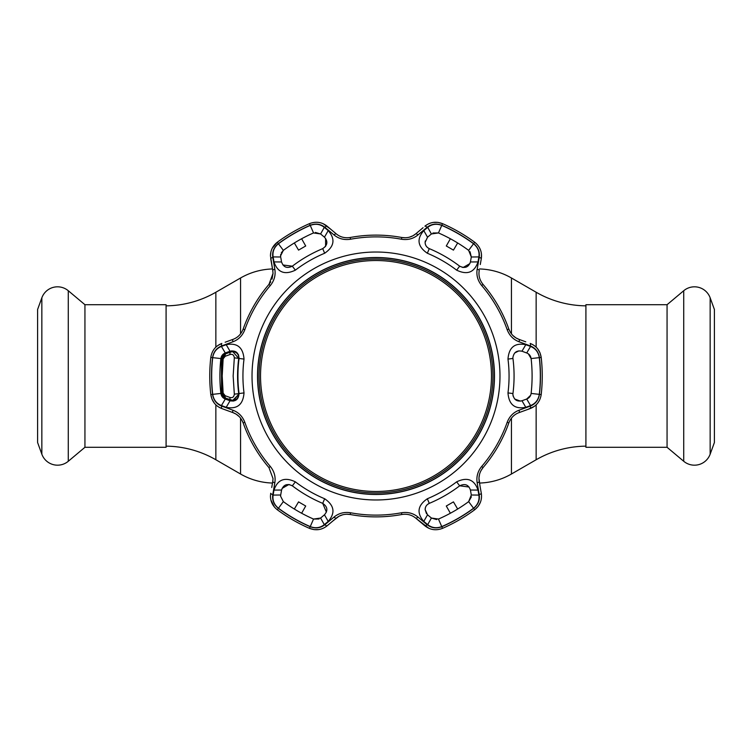<?xml version="1.0" encoding="UTF-8"?>
<svg xmlns="http://www.w3.org/2000/svg" width="752" height="752" viewBox="0 0 752 752"><rect width="100%" height="100%" fill="white"/><g stroke="black" fill="none" stroke-linecap="round" stroke-linejoin="round"><path stroke-width="1.13" d="M166.089 446.162A101.435 101.435 0 0 1 215.852 459.754L240.555 474.014L240.555 418.15M166.089 305.838A101.435 101.435 0 0 0 215.852 292.246L240.555 277.986A67.624 67.624 0 0 1 272.506 268.953M272.506 483.047A67.624 67.624 0 0 1 240.555 474.014M536.148 347.161L536.148 292.246L511.445 277.986A67.624 67.624 0 0 0 479.494 268.953M585.911 446.162A101.435 101.435 0 0 0 536.148 459.754L511.445 474.014A67.624 67.624 0 0 1 479.494 483.047M536.148 292.246A101.435 101.435 0 0 0 585.911 305.838M84.938 304.71L84.938 447.29L166.089 447.29L166.089 304.71L84.938 304.71L68.272 290.723L68.272 461.277L84.938 447.29M68.272 290.723A16.694 16.694 0 0 0 41.849 297.811L37.6 309.476L37.6 442.524L41.849 454.189A16.694 16.694 0 0 0 68.272 461.277M683.728 461.277L667.062 447.29L585.911 447.29L585.911 304.71L667.062 304.71L683.728 290.723A16.694 16.694 0 0 1 710.151 297.811L714.4 309.476L714.4 442.524L710.151 454.189A16.694 16.694 0 0 1 683.728 461.277L683.728 290.723M667.062 447.29L667.062 304.71M376 491.47A115.47 115.47 0 0 0 491.47 376A115.47 115.47 0 0 0 376 260.53A115.47 115.47 0 0 0 260.53 376A115.47 115.47 0 0 0 376 491.47M376 259.064A116.936 116.936 0 0 1 492.936 376A116.936 116.936 0 0 1 376 492.936A116.936 116.936 0 0 1 259.064 376A116.936 116.936 0 0 1 376 259.064M219.913 377.842L219.904 376A156.096 156.096 0 0 0 220.881 393.437C221.323 396.172 222.789 398.043 225.29 399.03L230.037 400.76C235.583 401.803 238.591 399.397 239.051 393.55A138.067 138.067 0 0 1 239.051 358.45C238.591 352.603 235.583 350.197 230.037 351.24L225.29 352.97L221.436 346.446L226.192 344.689L230.037 351.24L225.29 352.97C222.799 353.948 221.332 355.818 220.881 358.563A156.096 156.096 0 0 0 219.904 376L219.913 374.158M315.389 232.434L320.587 233.957L313.537 232.941A156.096 156.096 0 0 0 283.344 250.378L280.59 255.821L280.693 256.996L273.126 256.921C272.374 251.676 274.151 247.286 278.456 243.751A164.331 164.331 0 0 1 310.247 225.403C315.483 223.438 320.173 224.096 324.309 227.367L328.21 230.61C335.542 239.051 334.358 246.59 324.657 253.245A133.066 133.066 0 0 0 295.357 270.156C284.745 275.232 277.62 272.487 273.982 261.912L281.577 261.969C283.448 267.298 287.029 268.699 292.331 266.18A138.067 138.067 0 0 1 322.721 248.63C327.562 245.302 328.135 241.495 324.46 237.209L320.587 233.957L324.309 227.367M324.657 498.755C334.358 505.41 335.552 512.958 328.21 521.39L324.309 524.633C320.145 527.913 315.455 528.562 310.247 526.597A164.331 164.331 0 0 1 278.456 508.249C274.132 504.695 272.356 500.306 273.126 495.079L273.982 490.088C277.62 479.513 284.754 476.768 295.357 481.844A133.066 133.066 0 0 0 324.657 498.755L322.721 503.37A138.067 138.067 0 0 1 292.331 485.82C287.038 483.301 283.448 484.702 281.577 490.031L280.693 495.004L273.126 495.079M441.753 526.597C436.517 528.562 431.827 527.904 427.691 524.633L423.79 521.39C416.458 512.949 417.642 505.41 427.343 498.755A133.066 133.066 0 0 0 456.643 481.844C467.255 476.768 474.38 479.513 478.018 490.088L478.874 495.079C479.626 500.324 477.849 504.714 473.544 508.249A164.331 164.331 0 0 1 441.753 526.597L438.463 519.059A156.096 156.096 0 0 0 468.656 501.622L471.307 495.004L470.423 490.031L478.018 490.088M499.977 376A123.977 123.977 0 0 1 376 499.977A123.977 123.977 0 0 1 252.023 376A123.977 123.977 0 0 1 376 252.023A123.977 123.977 0 0 1 499.977 376M226.192 344.689C237.171 342.555 243.112 347.358 244.015 359.089A133.066 133.066 0 0 0 244.015 392.911C243.112 404.642 237.162 409.445 226.192 407.311L221.436 405.554C216.51 403.58 213.606 399.848 212.703 394.349A164.331 164.331 0 0 1 212.703 357.651C213.615 352.124 216.529 348.392 221.436 346.446M270.316 285.544A139.111 139.111 0 0 0 244.823 329.696C242.52 335.618 238.563 339.641 232.932 341.775L221.755 345.882C216.557 347.95 213.493 351.87 212.562 357.632A164.472 164.472 0 0 0 212.562 394.368C213.512 400.149 216.576 404.068 221.755 406.118L232.932 410.225C238.581 412.378 242.539 416.401 244.823 422.304A139.111 139.111 0 0 0 270.316 466.456C274.292 471.401 275.796 476.843 274.828 482.784L272.797 494.525C271.989 500.052 273.85 504.667 278.372 508.361A164.472 164.472 0 0 0 310.191 526.729C315.671 528.797 320.596 528.101 324.958 524.642L334.114 517.009C338.795 513.202 344.266 511.783 350.507 512.761A139.111 139.111 0 0 0 401.493 512.761C407.772 511.783 413.233 513.202 417.886 517.009L427.042 524.642C431.432 528.101 436.357 528.797 441.809 526.729A164.472 164.472 0 0 0 473.628 508.361C478.159 504.648 480.02 500.033 479.203 494.525L477.172 482.784C476.213 476.815 477.717 471.372 481.684 466.456A139.111 139.111 0 0 0 507.177 422.304C509.48 416.382 513.437 412.359 519.068 410.225L530.245 406.118C535.443 404.05 538.507 400.13 539.438 394.368A164.472 164.472 0 0 0 539.438 357.632C538.488 351.851 535.424 347.932 530.245 345.882L519.068 341.775C513.419 339.622 509.461 335.599 507.177 329.696A139.111 139.111 0 0 0 481.684 285.544C477.708 280.599 476.204 275.157 477.172 269.216L479.203 257.475C480.011 251.948 478.15 247.333 473.628 243.639A164.472 164.472 0 0 0 441.809 225.271C436.329 223.203 431.404 223.899 427.042 227.358L417.886 234.991C413.205 238.798 407.734 240.217 401.493 239.239A139.111 139.111 0 0 0 350.507 239.239C344.228 240.217 338.767 238.798 334.114 234.991L324.958 227.358C320.568 223.899 315.643 223.203 310.191 225.271A164.472 164.472 0 0 0 278.372 243.639C273.841 247.352 271.98 251.967 272.797 257.475L274.828 269.216C275.787 275.185 274.283 280.628 270.316 285.544L268.962 284.397L273.023 273.399L272.017 279.161M530.564 346.446C535.49 348.42 538.394 352.152 539.297 357.651A164.331 164.331 0 0 1 539.297 394.349C538.385 399.876 535.471 403.608 530.564 405.554L525.808 407.311C514.829 409.445 508.888 404.642 507.985 392.911A133.066 133.066 0 0 0 507.985 359.089C508.888 347.358 514.838 342.555 525.808 344.689L530.564 346.446L526.71 352.97L522.781 351.532M241.505 419.494L243.15 422.887C241.166 417.83 237.782 414.408 232.988 412.632L221.821 408.562C215.589 406.089 211.914 401.427 210.795 394.565A166.239 166.239 0 0 1 210.795 357.435C211.895 350.592 215.57 345.929 221.821 343.438L217.742 345.582M542.239 376A166.239 166.239 0 0 0 541.205 357.435A166.239 166.239 0 0 1 541.205 394.565C540.105 401.408 536.43 406.071 530.179 408.562L519.012 412.632C514.236 414.39 510.852 417.811 508.85 422.887A140.887 140.887 0 0 1 483.038 467.603C479.644 471.852 478.375 476.495 479.231 481.534L481.289 493.246C482.267 499.873 480.067 505.391 474.681 509.781A166.239 166.239 0 0 1 442.524 528.355C436.047 530.818 430.172 529.972 424.889 525.808L415.781 518.166C411.87 514.913 407.217 513.691 401.812 514.5A140.887 140.887 0 0 1 350.188 514.5C344.811 513.682 340.158 514.904 336.219 518.166L327.111 525.808C321.856 529.972 315.981 530.818 309.476 528.355A166.239 166.239 0 0 1 277.319 509.781C272.835 506.256 270.551 501.725 270.447 496.179L270.711 493.246L270.447 496.179M525.808 344.689L521.963 351.24C516.868 350.159 513.842 352.274 512.892 357.595L512.949 358.45A138.067 138.067 0 0 1 512.949 393.55L512.892 394.405C513.851 399.726 516.868 401.841 521.963 400.76L526.71 399.03C529.201 398.052 530.668 396.182 531.119 393.437A156.096 156.096 0 0 0 531.119 358.563C530.677 355.828 529.211 353.957 526.71 352.97L524.727 352.246M520.422 401.126L514.725 399.039M513.108 396.116L512.892 394.405M478.018 261.912L470.423 261.969L471.307 256.996L478.874 256.921L478.018 261.912C474.38 272.487 467.246 275.232 456.643 270.156A133.066 133.066 0 0 0 427.343 253.245C417.642 246.59 416.448 239.042 423.79 230.61L427.54 237.209L425.124 242.388C425.209 245.237 426.591 247.314 429.279 248.63C426.553 247.248 425.171 245.171 425.124 242.388L425.275 240.96M280.59 496.179L280.693 495.004L280.59 496.179L283.344 501.622A156.096 156.096 0 0 0 313.537 519.059L320.587 518.043L324.309 524.633M426.516 513.719L425.124 509.612L427.54 514.791L431.413 518.043L438.463 519.059M273.023 478.601L272.769 481.534L273.023 478.601L268.962 467.603A140.887 140.887 0 0 1 243.15 422.887L244.823 422.304M270.729 281.906L268.962 284.397A140.887 140.887 0 0 0 243.15 329.113C241.148 334.189 237.764 337.61 232.988 339.368L228.429 341.032M270.899 251.948L270.447 255.821C270.541 250.284 272.835 245.754 277.319 242.219L272.233 248.263M494.487 376A118.487 118.487 0 0 0 376 257.513A118.487 118.487 0 0 0 257.513 376A118.487 118.487 0 0 0 376 494.487A118.487 118.487 0 0 0 494.487 376M494.346 376A118.346 118.346 0 0 0 376 257.654A118.346 118.346 0 0 0 257.654 376A118.346 118.346 0 0 0 376 494.346A118.346 118.346 0 0 0 494.346 376M280.844 257.851L281.417 261.113M273.982 261.912L273.126 256.921M226.192 407.311L230.037 400.76L229.219 400.468M226.108 399.331L225.29 399.03L221.436 405.554M212.562 394.368L210.795 394.565L211.979 399.143M212.017 399.227L214.376 403.213M215.956 404.933L217.742 406.418M225.139 342.226L232.988 339.368A2.82 0.893 -110 0 0 232.932 341.775M272.797 257.475A2.82 0.912 -10 0 0 270.711 258.754L272.769 270.466L270.447 255.821M330.711 229.219L323.21 223.739M405.582 237.773L401.812 237.5C407.189 238.318 411.842 237.096 415.781 233.834L413.121 235.667M412.735 235.874L409.342 237.2M417.886 234.991A2.82 0.893 50 0 0 415.781 233.834L423.066 227.715M427.042 227.358A2.82 0.912 50 0 0 424.889 226.192C430.144 222.028 436.019 221.182 442.524 223.645A166.239 166.239 0 0 1 474.681 242.219A166.239 166.239 0 0 0 442.524 223.645L437.965 222.385M437.871 222.366L433.246 222.423M430.971 222.93L428.781 223.739M473.628 243.639L474.681 242.219C480.058 246.581 482.258 252.099 481.289 258.754L481.468 254.157M479.203 257.475A2.82 0.912 -170 0 1 481.289 258.754L480.274 264.535M510.495 332.506L508.85 329.113C510.834 334.17 514.218 337.592 519.012 339.368L516.098 337.977M515.722 337.751L512.873 335.477M519.068 341.775A2.82 0.893 110 0 0 519.012 339.368L525.761 341.822M527.951 409.379L534.258 406.418M530.245 345.882A2.82 0.912 110 0 0 530.179 343.438C536.411 345.911 540.086 350.573 541.205 357.435L540.021 352.857M539.983 352.773L537.624 348.787M536.044 347.067L534.258 345.582M477.172 269.216A2.82 0.893 -170 0 1 479.231 270.466C478.366 275.476 479.635 280.12 483.038 284.397A140.887 140.887 0 0 1 508.85 329.113L507.177 329.696M278.372 243.639L277.319 242.219A166.239 166.239 0 0 1 309.476 223.645C315.953 221.182 321.828 222.028 327.111 226.192L336.219 233.834C340.13 237.087 344.783 238.309 350.188 237.5A140.887 140.887 0 0 1 401.812 237.5L401.493 239.239M273.023 273.399L272.769 270.466A2.82 0.893 -10 0 1 274.828 269.216M221.755 406.118A2.82 0.912 110 0 0 221.821 408.562L226.239 410.178M232.932 410.225A2.82 0.893 110 0 0 232.988 412.632L235.902 414.023M236.278 414.249L239.127 416.523M271.726 487.465L272.769 481.534A2.82 0.893 -170 0 0 274.828 482.784M270.899 500.042L274.414 507.055M310.191 526.729L309.476 528.355L314.035 529.615M314.129 529.634L318.754 529.577M321.029 529.07L323.219 528.261M324.958 524.642A2.82 0.912 50 0 0 327.111 525.808L329.818 523.533M332.948 520.91L338.879 516.333M339.265 516.126L342.658 514.8M346.418 514.227L350.188 514.5L350.507 512.761M417.886 517.009A2.82 0.893 130 0 1 415.781 518.166L428.79 528.261M473.628 508.361L474.681 509.781L478.056 506.472M478.112 506.397L480.378 502.364M481.083 500.136L481.468 497.843M479.203 494.525A2.82 0.912 -10 0 0 481.289 493.246L480.678 489.759M479.973 485.745L478.977 478.319M478.986 477.877L479.532 474.277M480.913 470.733L483.038 467.603L481.684 466.456M478.874 495.079L471.307 495.004M427.691 524.633L431.413 518.043L436.611 519.566M429.157 516.154L427.54 514.791L423.79 521.39M470.79 492.109L470.423 490.031C468.552 484.702 464.971 483.301 459.669 485.82A138.067 138.067 0 0 1 429.279 503.37C426.6 504.686 425.209 506.763 425.124 509.612L425.378 507.769M471.382 496.818L468.656 501.622L473.544 508.249M457.667 509.029L453.447 501.885L446.293 506.011L450.373 513.24M427.531 504.432L429.279 503.37L427.343 498.755M456.643 481.844L459.669 485.82L469.079 487.014M273.982 490.088L281.577 490.031M328.21 521.39L324.46 514.791C328.135 510.505 327.562 506.698 322.721 503.37L326.396 512.121M320.587 518.043L324.46 514.791L320.587 518.043M280.693 495.004L281.06 492.917M319.064 519.002L313.537 519.059L310.247 526.597M301.627 513.24L305.707 506.011L298.553 501.885L294.333 509.029M282.066 488.415L288.928 484.476M288.965 484.476L292.331 485.82L295.357 481.844M223.682 398.193L220.881 393.437L212.703 394.349M221.361 356.711L225.29 352.97M231.682 350.864L236.363 352.152M236.391 352.171L238.516 354.831L239.051 358.45L244.015 359.089M295.357 270.156L292.331 266.18L282.921 264.986M280.59 255.821L280.769 254.289M281.304 252.804L283.344 250.378L278.456 243.751M470.028 251.723L471.307 256.996L468.656 250.378A156.096 156.096 0 0 0 438.463 232.941L431.413 233.957L427.691 227.367C431.855 224.087 436.545 223.438 441.753 225.403A164.331 164.331 0 0 1 473.544 243.751C477.868 247.305 479.644 251.694 478.874 256.921M427.343 253.245L429.279 248.63A138.067 138.067 0 0 1 459.669 266.18C464.962 268.699 468.552 267.298 470.423 261.969M431.056 234.257L427.54 237.209M423.79 230.61L427.691 227.367M471.307 256.996L471.081 258.265M432.936 232.998L438.463 232.941L441.753 225.403M450.373 238.76L446.293 245.989L453.447 250.115L457.667 242.971M469.934 263.585L463.072 267.524M463.035 267.524L459.669 266.18L456.643 270.156M514.725 352.961L518.861 350.874M530.564 405.554L526.71 399.03L525.892 399.331M522.781 400.468L521.963 400.76L525.808 407.311M530.639 395.289L526.71 399.03M528.318 353.807L531.119 358.563L539.297 357.651M477.172 482.784A2.82 0.893 -10 0 0 479.231 481.534M519.012 412.632A2.82 0.893 -110 0 0 519.068 410.225M530.179 408.562A2.82 0.912 -110 0 0 530.245 406.118M336.219 233.834A2.82 0.893 130 0 0 334.114 234.991M327.111 226.192A2.82 0.912 130 0 0 324.958 227.358M221.755 345.882A2.82 0.912 -110 0 1 221.821 343.438M272.797 494.525A2.82 0.912 -170 0 1 270.711 493.246M334.114 517.009A2.82 0.893 50 0 0 336.219 518.166M427.042 524.642A2.82 0.912 130 0 1 424.889 525.808M328.21 230.61L324.46 237.209L322.852 235.855M325.607 238.45L325.597 246.355M325.569 246.383L322.721 248.63L324.657 253.245M294.333 242.971L298.553 250.115L305.707 245.989L301.627 238.76M244.015 392.911L239.051 393.55L233.317 401.098M234.323 394.151L238.722 393.653L238.769 394.405L232.763 400.337L225.863 398.25L221.962 393.343L221.962 358.657L225.863 353.75L230.704 352.021L225.544 353.75A5.931 5.931 0 0 0 221.69 358.657A155.26 155.26 0 0 0 221.549 359.879L221.549 392.121A155.26 155.26 0 0 0 221.69 393.343A5.931 5.931 0 0 0 225.544 398.25L225.863 398.25A2.82 1.513 -70.4 0 1 225.215 395.749L230.065 397.498C232.537 398.099 233.957 396.99 234.323 394.151L233.158 376L234.323 357.849C233.957 355.01 232.537 353.901 230.065 354.502L225.215 356.251L223.147 358.845L222.188 376L223.147 393.155L225.215 395.749M228.787 352.575L230.309 352.021M230.065 354.502A2.82 1.504 -109.6 0 1 230.704 352.021L225.544 353.75M223.241 355.611L221.962 358.657L223.147 358.845M221.68 392.121L221.624 391.115M221.596 390.767L221.426 363.272M221.614 360.922L221.68 359.879M223.147 393.155L221.962 393.343L223.241 396.389M224.613 397.629L225.863 398.25M230.065 397.498A2.82 1.504 -70.4 0 0 230.704 399.979L230.309 399.979C228.288 399.246 228.288 399.246 230.309 399.979L232.763 400.337M230.309 399.979L229.783 399.782M225.215 356.251A2.82 1.513 -109.6 0 1 225.863 353.75M234.323 357.849L238.722 358.347C237.2 370.116 237.2 381.884 238.722 393.653L238.722 393.653C238.365 398.118 236.419 400.346 232.894 400.337M238.722 358.347L238.685 356.589C238.027 353.59 236.072 351.945 232.81 351.663L238.722 358.347C237.209 370.116 237.209 381.884 238.722 393.653M230.704 352.021L232.81 351.663M215.852 459.754L215.852 404.839M215.852 347.161L215.852 292.246M240.555 333.85L240.555 277.986M511.445 474.014L511.445 418.15M511.445 333.85L511.445 277.986M536.148 459.754L536.148 404.839M41.849 297.811L41.849 454.189M710.151 454.189L710.151 297.811M212.562 357.632L210.795 357.435M512.949 358.45L507.985 359.089M313.537 232.941L310.247 225.403M220.881 358.563L212.703 357.651M283.344 501.622L278.456 508.249M468.656 250.378L473.544 243.751M539.297 394.349L531.119 393.437M512.949 393.55L507.985 392.911M508.85 422.887L507.177 422.304M541.205 394.565L539.438 394.368M541.205 357.435L539.438 357.632M483.038 284.397L481.684 285.544M442.524 223.645L441.809 225.271M350.188 237.5L350.507 239.239M309.476 223.645L310.191 225.271M244.823 329.696L243.15 329.113M270.316 466.456L268.962 467.603M278.372 508.361L277.319 509.781M401.493 512.761L401.812 514.5M441.809 526.729L442.524 528.355M228.787 399.425L225.544 398.25"/></g></svg>
